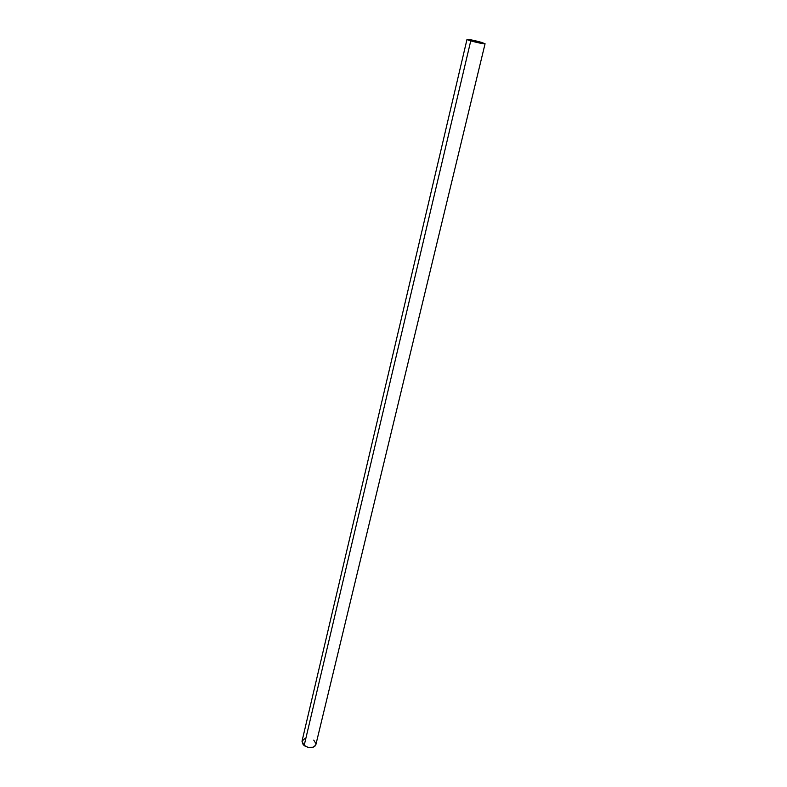 <?xml version="1.0" encoding="UTF-8"?>
<svg xmlns="http://www.w3.org/2000/svg" width="787" height="787" viewBox="0 0 787 787"><rect width="100%" height="100%" fill="white"/><g stroke="black" fill="none" stroke-linecap="round" stroke-linejoin="round"><path stroke-width="1.18" d="M315.892 744.571L314.938 746.155L313.069 747.237L307.806 747.335L303.221 744.807L302.011 741.236L304.136 745.623C309.665 748.565 313.58 748.211 315.902 744.551L485.067 43.747C483.169 43.885 478.398 42.931 470.754 40.885L304.136 745.623L470.754 40.885L466.986 39.439C468.895 39.301 473.646 40.255 481.241 42.291L485.067 43.747L472.83 40.216L467.803 39.37L466.986 39.429L468.334 40.117L485.067 43.747M315.981 743.676L313.747 740.134M304.884 738.531L302.031 741.157M302.001 741.246L466.986 39.439"/></g></svg>
